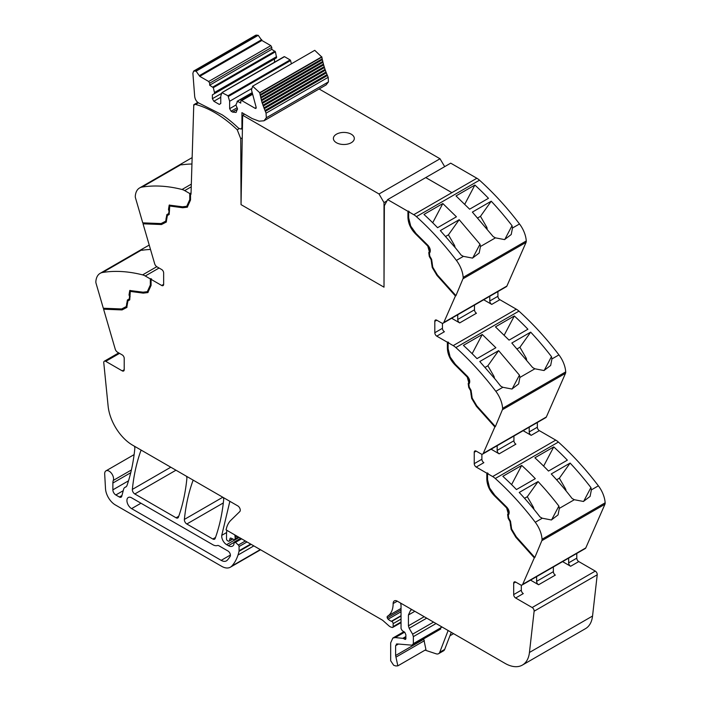 <?xml version="1.0" encoding="UTF-8"?>
<svg xmlns="http://www.w3.org/2000/svg" width="701" height="701" viewBox="0 0 701 701"><rect width="100%" height="100%" fill="white"/><g stroke="black" fill="none" stroke-linecap="round" stroke-linejoin="round"><path stroke-width="1.05" d="M139.578 187.956A20.916 12.075 -120 0 1 142.058 187.079A209.161 120.765 -120 0 1 182.05 189.489A13.941 8.053 -120 0 1 184.696 190.602L189.778 193.537L189.778 199.592L186.755 206.296L182.479 206.795L169.204 205.104L168.468 209.503L169.037 211.229L168.643 213.577L166.829 214.62L165.716 221.166L161.072 223.566L142.759 222.857L135.495 197.91A4.18 2.418 -120 0 1 135.293 196.245A20.916 12.075 -120 0 1 139.578 187.956L181.98 163.473L181.068 164.437L181.568 164.849A209.161 120.765 60 0 1 191.951 164.008M186.992 206.147L190.278 199.303L190.278 193.257L189.778 193.537M190.278 193.257L191.014 194.247L193.774 104.721L194.265 105.027A2.786 1.612 -120 0 1 194.694 104.528A2.786 1.612 -120 0 1 195.57 104.449A102.486 59.173 -120 0 1 237.253 129.799L239.155 128.695M165.716 221.166L166.242 220.859L167.32 214.34L169.134 213.297L169.467 204.981M166.435 221.937L161.984 224.241L143.53 223.523L143.346 222.874M187.517 207.049L183.189 207.452L171.175 205.533L169.993 205.892M197.787 102.399L193.774 104.721M119.538 353.365L105.737 361.339L122.237 370.864A2.786 1.612 -120 0 0 123.63 371.004A2.786 1.612 -120 0 0 124.208 369.725L124.208 358.342A2.786 1.612 -120 0 0 122.237 354.925L117.496 352.191A3.487 2.015 -120 0 1 115.209 349.089L103.599 309.202L122.053 309.921L126.785 307.467L127.915 300.922L129.729 299.87L130.29 291.406L143.258 293.132L147.832 292.589L151.083 285.412L151.083 279.357L161.677 285.473A2.786 1.612 -120 0 0 163.07 285.614A2.786 1.612 -120 0 0 163.648 284.334L163.648 272.952A2.786 1.612 -120 0 0 161.677 269.535L156.936 266.792A3.487 2.015 -120 0 1 154.649 263.699L143.039 223.812L161.493 224.53L166.225 222.077L167.355 215.531L169.169 214.48L169.73 206.006L182.698 207.741L187.272 207.198L190.523 200.022L190.523 193.967M161.493 224.53L161.984 224.241M143.039 223.812L143.53 223.523M145.256 275.992L150.338 278.928L150.338 284.983L147.306 291.686L143.039 292.194L129.764 290.494L129.028 294.893L129.597 296.619L129.203 298.968L127.389 300.019L126.276 306.556L121.632 308.957L103.319 308.247L96.055 283.3A4.18 2.418 60 0 1 95.853 281.636A20.916 12.075 60 0 1 100.138 273.346A20.916 12.075 60 0 1 102.618 272.47A209.161 120.765 60 0 1 142.61 274.88A13.941 8.053 60 0 1 145.256 275.992L159.066 268.027M147.306 291.686L150.838 284.702L150.838 278.647L150.338 278.928M150.838 278.647L151.574 279.068L151.083 279.357M130.552 291.283L131.735 290.933L143.749 292.852L148.077 292.44M126.995 307.327L122.544 309.632L104.09 308.913L103.906 308.274M122.053 309.921L122.544 309.632M103.599 309.202L104.09 308.913M401.033 622.628L392.788 627.386A1.744 1.008 -120 0 1 392.227 627.439L391.342 627.202A7.019 4.048 -120 0 1 388.792 625.73L383.237 620.806A6.984 4.031 -120 0 0 381.966 619.868L226.081 529.868A38.345 22.143 60 0 1 230.883 520.265L239.777 511.59A3.487 2.015 -120 0 0 240.005 508.742A3.487 2.015 -120 0 0 237.805 505.903L132.577 445.153A34.857 20.127 -120 0 1 108.112 406.028L103.774 362.759A2.786 1.612 -120 0 1 104.344 361.199A2.786 1.612 -120 0 1 105.737 361.339M232.846 539.016L229.113 541.172A1.744 1.008 -120 0 1 228.246 541.084L227.492 540.655A1.393 0.806 -120 0 1 226.511 538.946L226.511 535.292A38.345 22.143 60 0 1 226.879 530.333L226.879 530.333M401.033 619.079L393.147 623.636L393.147 626.589A1.744 1.008 -120 0 1 392.788 627.386M562.588 561.624L570.623 566.268L578.763 561.571L595.263 571.105A2.786 1.612 -120 0 1 597.226 574.785L592.547 616.039L529.448 652.473L534.118 611.219A2.786 1.612 -120 0 0 532.164 607.53L515.656 598.006A2.786 1.612 -120 0 1 513.684 594.588L513.684 583.206A2.786 1.612 -120 0 1 514.262 581.926A2.786 1.612 -120 0 1 515.656 582.067L513.684 583.206M530.543 580.13L538.578 584.765A2.786 1.612 60 0 1 536.607 581.357L536.607 576.625M521.325 585.133L521.325 590.181A2.786 1.612 -120 0 0 523.297 593.589L515.656 598.006M523.148 430.694L531.183 435.339L539.323 430.642L555.744 440.123A13.941 8.053 60 0 1 558.39 442.068A209.161 120.765 60 0 1 593.125 479.081A209.161 120.765 60 0 1 597.234 484.33A209.161 120.765 60 0 1 598.339 485.775A209.161 120.765 60 0 1 598.382 485.828A20.916 12.075 60 0 1 605.147 502.81A4.18 2.418 60 0 1 604.945 504.238L585.791 547.91A3.487 2.015 -120 0 1 585.247 548.541L522.149 584.976A3.487 2.015 -120 0 1 520.405 584.8L515.656 582.067M483.708 299.765L491.743 304.4L499.883 299.704L516.304 309.185A13.941 8.053 60 0 1 518.95 311.139A209.161 120.765 60 0 1 553.685 348.152A209.161 120.765 60 0 1 557.794 353.4A209.161 120.765 60 0 1 558.942 354.899A20.916 12.075 60 0 1 565.707 371.88A4.18 2.418 60 0 1 565.505 373.3L546.351 416.981A3.487 2.015 -120 0 1 545.807 417.612L482.709 454.046A3.487 2.015 -120 0 1 480.965 453.871L476.216 451.129A2.786 1.612 -120 0 0 474.822 450.997A2.786 1.612 -120 0 0 474.244 452.268L474.244 463.659A2.786 1.612 -120 0 0 476.216 467.068L486.818 473.193L487.309 472.903L488.045 473.333L487.554 473.622L492.637 476.549A13.941 8.053 60 0 1 495.292 478.503A209.161 120.765 60 0 1 535.275 522.263A20.916 12.075 60 0 1 542.048 539.244A4.18 2.418 60 0 1 541.838 540.664L534.793 557.567L516.339 536.984L511.607 529.071L511.117 529.36L515.84 537.273L516.339 536.984M515.84 537.273L534.302 557.856L534.793 557.567M534.302 557.856L522.692 584.345A3.487 2.015 -120 0 1 522.149 584.976M486.818 473.193L486.818 479.247C487.107 485.469 489.719 491.05 494.643 496.001L506.657 507.953L508.199 513.439L507.629 514.516L508.172 518.363L509.977 521.509L511.117 529.36M487.309 472.903L487.309 478.958C487.607 485.18 490.209 490.77 495.134 495.721L507.147 507.673L508.689 513.158L508.12 514.236L508.663 518.083L510.477 521.22L511.607 529.071M491.103 449.192L499.138 453.836A2.786 1.612 -120 0 1 497.167 450.419L497.167 445.696M481.885 454.195L481.885 459.243A2.786 1.612 -120 0 0 483.856 462.66L476.216 467.068M237.253 129.799L240.741 138.702L241.039 204.631L384.008 287.173L384.376 205.691L387.635 199.61L450.717 163.158L476.864 178.256A13.941 8.053 60 0 1 479.51 180.201A209.161 120.765 60 0 1 514.245 217.214A209.161 120.765 60 0 1 518.354 222.471A209.161 120.765 60 0 1 519.459 223.908A209.161 120.765 60 0 1 519.502 223.961A20.916 12.075 60 0 1 526.267 240.951A4.18 2.418 60 0 1 526.065 242.371L506.911 286.043A3.487 2.015 -120 0 1 506.367 286.683L443.269 323.108A3.487 2.015 -120 0 1 441.525 322.942L436.776 320.199A2.786 1.612 -120 0 0 435.382 320.059A2.786 1.612 -120 0 0 434.804 321.338L434.804 332.721A2.786 1.612 -120 0 0 436.776 336.138L447.378 342.254L447.869 341.974L448.605 342.403L448.114 342.684L453.197 345.619A13.941 8.053 60 0 1 455.852 347.573A209.161 120.765 60 0 1 495.835 391.333A20.916 12.075 60 0 1 502.608 408.315A4.18 2.418 60 0 1 502.398 409.735L495.353 426.646L476.899 406.054L472.167 398.142L471.677 398.422L476.4 406.335L476.899 406.054M476.4 406.335L494.862 426.935L495.353 426.646M494.862 426.935L483.252 453.416A3.487 2.015 -120 0 1 482.709 454.046M447.378 342.254L447.378 348.309C447.667 354.531 450.279 360.121 455.203 365.072L467.217 377.024L468.759 382.509L468.189 383.587L468.732 387.434L470.537 390.571L471.677 398.422M447.869 341.974L447.869 348.029C448.158 354.25 450.769 359.841 455.694 364.783L467.707 376.735L469.249 382.229L468.68 383.298L469.223 387.154L471.037 390.291L472.167 398.142M451.663 318.263L459.698 322.907A2.786 1.612 -120 0 1 457.727 319.49L457.727 314.758M442.445 323.266L442.445 328.313A2.786 1.612 -120 0 0 444.416 331.731L436.776 336.138M387.635 199.61L407.938 211.325L409.165 211.465L408.674 211.755L413.756 214.69A13.941 8.053 60 0 1 416.412 216.635A209.161 120.765 60 0 1 456.395 260.395A20.916 12.075 60 0 1 463.168 277.377A4.18 2.418 60 0 1 462.958 278.805L455.913 295.717L437.459 275.125L432.727 267.204L432.237 267.493L436.96 275.405L437.459 275.125M436.96 275.405L455.422 295.997L455.913 295.717M455.422 295.997L443.812 322.478A3.487 2.015 -120 0 1 443.269 323.108M407.938 211.325L407.938 217.38C408.227 223.601 410.839 229.192 415.763 234.134L427.776 246.086L429.319 251.58L428.749 252.649L429.292 256.505L431.097 259.642L432.237 267.493M408.429 211.045L408.429 217.091C408.718 223.321 411.329 228.903 416.254 233.854L428.267 245.806L429.809 251.291L429.24 252.369L429.783 256.215L431.597 259.352L432.727 267.204M425.787 177.581L451.9 192.661L425.761 177.598M240.741 138.702L242.248 137.834M192.144 157.602L181.98 163.473M126.171 486.722L125.33 487.204A7.317 4.224 -120 0 0 125.777 487.002A7.317 4.224 -120 0 0 127.03 485.39A244.027 140.892 -120 0 0 134.829 448.465A3.487 2.015 -120 0 0 134.355 446.178M125.33 487.204A6.975 4.022 -120 0 0 124.909 487.397A6.975 4.022 -120 0 0 123.639 489.21L121.746 496.273A3.487 2.015 -120 0 1 121.107 497.184A3.487 2.015 -120 0 1 119.363 497.009L115.831 494.967A4.18 2.418 -120 0 1 112.87 489.841L112.87 483.033A10.462 6.037 -120 0 1 113.299 480.422A6.274 3.619 -120 0 0 111.485 473.324A6.274 3.619 -120 0 0 105.982 470.853A6.274 3.619 -120 0 0 104.931 472.167A6.274 3.619 -120 0 0 104.686 474.078L105.501 488.623A13.941 8.053 -120 0 0 115.341 504.93L221.674 566.329A17.429 10.059 -120 0 0 230.392 567.188A17.429 10.059 -120 0 0 231.794 566.058A66.236 38.24 -120 0 0 238.007 555.034A66.244 38.248 -120 0 0 239.006 551.345A3.487 2.015 -120 0 0 239.067 550.749L239.067 546.526A1.393 0.806 -120 0 0 238.358 545.028L235.475 542.372L241.6 538.832M226.616 532.541L221.753 535.354A6.975 4.022 -120 0 0 226.633 544.651L228.403 545.667A8.368 4.837 -120 0 0 232.583 546.088A8.368 4.837 -120 0 0 233.775 544.8A1.744 1.008 -120 0 0 233.889 544.274L234.248 542.022L240.688 538.307M233.889 542.819L235.475 542.372M221.753 535.354L229.7 501.995L230.366 501.609M230.059 501.425A3.487 2.015 -120 0 0 229.7 501.995M222.804 497.237L184.372 519.423A3.487 2.015 -120 0 0 186.825 523.997L212.832 539.016A3.487 2.015 -120 0 0 214.567 539.192A3.487 2.015 -120 0 0 215.154 538.447A244.027 140.892 -120 0 0 223.663 499.76A3.487 2.015 -120 0 0 223.19 497.465M184.372 519.423C185.809 505.351 188.657 492.461 192.924 480.763A3.487 2.015 -120 0 1 193.283 480.194M170.79 467.217L132.358 489.403A3.487 2.015 -120 0 0 134.811 493.968L176.074 517.794A3.487 2.015 -120 0 0 177.817 517.969A3.487 2.015 -120 0 0 178.404 517.224A244.027 140.892 -120 0 0 186.887 478.52A3.487 2.015 -120 0 0 186.405 476.224M132.358 489.403C133.777 475.322 136.616 462.423 140.866 450.708L141.532 450.322M141.216 450.138A3.487 2.015 -120 0 0 140.866 450.708M212.832 544.712A10.462 6.037 -120 0 0 217.406 545.518A3.487 2.015 -120 0 1 218.94 545.79L227.948 550.995A3.487 2.015 -120 0 1 230.138 556.419A58.709 33.893 -120 0 1 227.238 560.23A10.462 6.037 -120 0 1 226.423 560.87A10.462 6.037 -120 0 1 221.192 560.353L131.604 508.628A6.624 3.82 -120 0 1 127.275 502.792A6.624 3.82 -120 0 1 128.292 497.491A6.624 3.82 -120 0 1 131.604 497.815L212.832 544.712M229.113 541.172A1.744 1.008 -120 0 0 229.437 540.716L229.998 538.596A1.744 1.008 -120 0 1 230.322 538.149A1.744 1.008 -120 0 1 231.085 538.175L234.011 539.568A1.744 1.008 -120 0 0 234.774 539.595A1.744 1.008 -120 0 0 235.133 538.797L235.133 537.255A3.487 2.015 -120 0 0 234.984 536.177A2.094 1.209 -120 0 1 234.975 535.012L234.975 535.012M578.763 561.571A2.786 1.612 60 0 1 576.792 558.154L576.792 553.431M570.623 566.268A2.786 1.612 60 0 1 568.651 562.85L568.651 558.127M534.574 557.234L516.269 536.8L511.625 529.036L510.503 521.202L508.689 518.065L508.304 515.27L508.865 514.192C509.627 512.089 508.987 509.802 506.937 507.331L494.862 495.309L489.578 487.94L487.554 479.668L487.554 473.622M539.323 430.642A2.786 1.612 60 0 1 537.352 427.224L537.352 422.493M531.183 435.339A2.786 1.612 60 0 1 529.211 431.921L529.211 427.189M495.134 426.296L476.82 405.87L472.185 398.098L471.063 390.273L469.249 387.136L468.864 384.332L469.425 383.254C470.187 381.151 469.547 378.864 467.497 376.402L455.422 364.38L450.138 357.011L448.114 348.739L448.114 342.684M499.883 299.704A2.786 1.612 60 0 1 497.912 296.286L497.912 291.563M491.743 304.4A2.786 1.612 60 0 1 489.771 300.983L489.771 296.26M455.694 295.366L437.38 274.932L432.745 267.169L431.623 259.335L429.809 256.198L429.415 253.403L429.985 252.325C430.747 250.222 430.107 247.935 428.057 245.464L415.982 233.451L410.698 226.072L408.674 217.809L408.674 211.755M149.225 245.078L142.54 248.864L141.909 250.266A209.161 120.765 60 0 1 150.505 249.46M553.369 566.951L553.369 571.674A2.786 1.612 -120 0 0 555.341 575.092L538.578 584.765M574.329 499.717L583.416 501.46L590.102 496.396L591.372 489.876L590.917 487.572A209.161 120.765 60 0 0 570.115 463.072L551.258 473.955A209.161 120.765 60 0 1 572.06 498.455L574.329 499.717L559.328 508.374L558.872 506.069A209.161 120.765 60 0 0 553.439 499.191A209.161 120.765 60 0 0 538.07 481.569L519.213 492.461A209.161 120.765 60 0 1 534.583 510.083A209.161 120.765 60 0 1 540.015 516.961L542.276 518.214L551.372 519.967L558.057 514.902L559.328 508.374M513.929 436.013L513.929 440.745A2.786 1.612 -120 0 0 515.901 444.162L499.138 453.836M551.477 356.634L551.932 358.938L550.662 365.466L543.976 370.531L534.889 368.787L532.62 367.526L511.818 343.026L530.675 332.143A209.161 120.765 60 0 1 551.477 356.634L544.178 370.487M495.835 391.333L502.836 387.285L511.932 389.029L518.617 383.964L519.888 377.445L519.432 375.14L512.133 388.994M474.489 305.084L474.489 309.807A2.786 1.612 -120 0 0 476.461 313.224L459.698 322.907M512.037 225.704L512.492 228.009L511.222 234.528L504.536 239.593L495.449 237.849L493.18 236.588L472.378 212.096L491.235 201.205A209.161 120.765 60 0 1 512.037 225.704L504.738 239.558M456.395 260.395L463.396 256.356L472.492 258.099L479.177 253.035L480.448 246.507L479.992 244.202L472.693 258.064M502.845 476.303L521.702 465.411A209.161 120.765 60 0 1 535.31 478.669L516.453 489.552A209.161 120.765 60 0 0 502.845 476.303M553.746 446.914L534.889 457.797A209.161 120.765 60 0 1 548.497 471.054L567.354 460.163A209.161 120.765 60 0 0 553.746 446.914L543.634 466.121M556.594 479.799L559.354 478.205L570.115 463.072M583.618 501.425L590.917 487.572M559.354 478.205L565.505 488.851A2.094 1.209 60 0 1 565.917 490.008L566.031 490.849M524.55 498.297L527.31 496.702L538.07 481.569M521.702 465.411L511.59 484.619M527.31 496.702L533.461 507.349L533.987 509.355M423.711 638.839L425.936 649.625L397.835 665.854L395.741 665.95L393.655 665.258L390.676 660.754L390.676 642.835L392.849 638.05L395.241 637.586L402.803 638.331L405.607 639.426M405.958 638.629L404.731 639.338L405.879 638.068L405.879 634.817L404.775 632.249L402.216 630.655L401.033 628.552L401.033 605.042L400.543 603.044M126.276 306.556L126.802 306.249L127.88 299.73L129.694 298.687L130.088 296.339L129.519 294.613L129.028 294.893M517.154 348.861L519.914 347.267L530.675 332.143M485.11 367.368L487.87 365.773L498.63 350.64L479.773 361.523L495.143 379.153A209.161 120.765 60 0 1 500.575 386.023L502.836 387.285M482.262 334.482L495.87 347.731L477.013 358.623A209.161 120.765 60 0 0 463.405 345.365L482.262 334.482L472.15 353.69M514.306 315.976L495.449 326.868L509.057 340.125L527.914 329.233A209.161 120.765 60 0 0 514.306 315.976L504.194 335.192M519.914 347.267L526.065 357.913A2.094 1.209 60 0 1 526.477 359.078L526.591 359.92M487.87 365.773L494.021 376.419L494.547 378.417M477.714 217.932L480.474 216.337L491.235 201.205M445.67 236.43L448.43 234.835L459.19 219.711L440.333 230.594L455.703 248.215A209.161 120.765 60 0 1 461.135 255.094L463.396 256.356M442.822 203.544L456.43 216.802L437.573 227.694A209.161 120.765 60 0 0 423.965 214.436L442.822 203.544L432.71 222.76M474.866 185.046L456.009 195.938L469.617 209.187L488.474 198.304A209.161 120.765 60 0 0 474.866 185.046L464.754 204.254M480.474 216.337L486.625 226.984A2.094 1.209 60 0 1 487.037 228.14L487.151 228.982M448.43 234.835L454.581 245.481L455.107 247.488M397.835 665.854L395.609 655.505L395.609 645.682L397.134 643.93L412.635 645.235L440.736 629.007M438.598 653.683L443.531 650.835A6.975 4.022 -120 0 0 444.679 649.424L439.746 652.272A6.975 4.022 -120 0 1 438.598 653.683A6.975 4.022 -120 0 1 436.136 653.805L425.06 650.134M451.26 632.328L444.679 649.424M448.123 630.523L439.746 652.272M439.939 629.165L441.464 626.668M436.04 623.539L413.362 636.631L413.362 643.641L441.464 627.413M426.707 618.151L409.165 628.28L412.617 634.168L433.533 622.094M414.834 611.298L408.429 614.996L408.429 625.818L424.201 616.705M408.429 614.996L410.593 610.212L412.135 609.739M409.165 628.28L408.429 625.818M413.362 636.631L412.617 634.168M411.837 645.393L413.362 643.641M396.328 644.088L397.134 643.93M479.992 244.202L459.19 219.711M519.432 375.14L498.63 350.64M130.027 290.372L129.519 294.613M476.864 178.256L451.9 192.661L476.864 178.256M551.573 519.923L558.872 506.069M401.033 608.433L387.513 616.232A27.891 16.105 -120 0 0 393.147 603.552A5.862 3.382 -120 0 1 394.356 600.88A5.862 3.382 -120 0 1 395.881 600.634A6.291 3.628 -120 0 1 397.336 601.195L504.983 663.339A34.857 20.127 -120 0 0 522.411 665.065L585.51 628.639A34.857 20.127 -120 0 0 592.547 616.039M522.411 665.065A34.857 20.127 -120 0 0 529.448 652.473M387.513 616.232A1.919 1.104 -120 0 0 387.294 617.932A1.937 1.122 -120 0 0 388.135 619.193A11.207 6.475 -120 0 0 391.377 621.27L391.728 621.401A1.744 1.008 -120 0 1 393.147 623.636M212.385 94.863L212.385 98.71L213.858 101.268L219.282 104.405L220.762 103.546L220.762 96.151L221.937 92.663L228 95.765L229.639 101.268L229.639 108.673L231.12 111.231L232.592 112.09L236.079 112.432L237.525 108.813L235.922 104.896L237.56 101.294L240.732 103.117L240.732 101.128L241.714 100.558L255.26 108.375L256.128 107.2L251.493 89.965L252.632 86.188L259.685 92.672L262.051 102.583L266.056 113.176L266.336 117.768L263.97 120.8L259.125 121.168L252.281 118.618L241.933 112.642L241.933 127.477L241.205 129.08L238.69 128.309A104.966 60.601 -120 0 0 222.243 114.859L199.47 103.371C196.736 102.074 195.132 99.735 194.676 96.344L192.889 73.281L193.651 71.055L196.105 71.178L199.759 76.339L261.876 40.474L270.805 45.626L271.786 47.335L271.786 49.324L275.423 51.813L276.597 57.789L212.385 94.863L274.503 58.998L274.503 62.231M266.056 113.176L328.173 77.312L328.454 81.903L326.088 84.935L263.97 120.8M265.293 111.371L327.411 75.506L328.173 77.312M264.934 110.521L327.052 74.656L327.411 75.506M264.216 108.734L326.333 72.869L327.052 74.656M263.883 107.875L326 72.01L326.333 72.869M263.217 106.079L325.334 70.223L326 72.01M262.919 105.229L325.036 69.364L325.334 70.223M262.323 103.433L324.44 67.568L325.036 69.364M261.526 100.786L323.643 64.93L324.195 66.709L262.078 102.565L324.169 66.718L324.44 67.568M261.377 99.884L323.406 64.08L323.643 64.93M260.825 98.158L322.942 62.293L323.45 64.054L261.289 99.936M260.772 97.229L322.74 61.451L322.942 62.293M260.229 95.546L322.346 59.681L322.819 61.416L260.623 97.316M322.18 58.866L322.346 59.681M260.255 94.591L322.18 58.849L321.855 57.096L259.738 92.961M260.062 94.714L322.18 58.849M252.632 86.188L314.749 50.323L321.855 57.096M256.242 107.805L255.26 108.375L255.953 108.445M240.732 101.128L252.264 93.995L241.021 100.488M237.096 101.417L252.045 92.935M231.12 111.231L236.973 107.849M229.639 108.673L235.922 105.045M229.639 101.268L251.405 88.703M228.465 96.431L290.582 60.566L291.371 63.817M228 95.765L290.118 59.909L290.582 60.566M221.937 92.663L284.518 56.676L290.118 59.909M284.054 56.799L284.518 56.676L284.054 56.799M213.858 101.268L220.762 97.281M212.385 98.71L221.709 93.321M199.759 76.339L208.688 81.491L209.669 83.2L209.669 85.189L213.306 87.678L214.48 92.514L276.597 56.65M214.48 92.514L214.48 93.654M213.306 87.678L275.423 51.813M212.841 87.02L274.958 51.155M209.669 85.189L271.786 49.324M193.651 71.055L255.769 35.199L258.231 35.322L261.876 40.474M242.66 115.253L379.022 193.984L384.008 202.615L384.008 287.173L241.039 204.631L242.66 115.253L244.561 114.158M319.104 88.966L440.018 158.768L444.688 166.645M386.934 200.915L384.008 202.615M440.018 158.768L379.022 193.984M336.454 142.732A10.462 6.037 0 0 0 347.854 144.038A10.462 6.037 0 0 0 354.312 138.465A10.462 6.037 0 0 0 351.245 134.198A10.462 6.037 0 0 0 339.854 132.883A10.462 6.037 0 0 0 333.396 138.465A10.462 6.037 0 0 0 336.454 142.732A10.462 6.037 0 0 0 347.854 144.038A10.462 6.037 0 0 0 354.312 138.465A10.462 6.037 0 0 0 351.245 134.198A10.462 6.037 0 0 0 339.854 132.883A10.462 6.037 0 0 0 333.396 138.465A10.462 6.037 0 0 0 336.454 142.732M184.696 190.602L191.242 186.825M183.189 207.452L182.698 207.741M171.175 205.533L170.685 205.822M163.648 284.334L161.677 285.473M143.749 292.852L143.258 293.132M131.735 290.933L131.245 291.213M124.208 369.725L122.237 370.864M401.033 622.032L393.147 626.589M597.226 574.785L534.118 611.219M595.263 571.105L532.164 607.53M521.325 590.181L513.684 594.588M585.791 547.91L522.692 584.345M541.838 540.664L604.945 504.238M531.84 555.122L532.331 554.833M510.924 525.338L510.433 525.619M511.108 524.874L510.608 525.154M510.477 521.22L509.977 521.509M508.663 518.083L508.172 518.363M508.12 514.236L507.629 514.516M508.689 513.158L508.199 513.439M507.147 507.673L506.657 507.953M495.134 495.721L494.643 496.001M487.309 478.958L486.818 479.247M555.744 440.123L492.637 476.549M476.216 451.129L474.244 452.268M481.885 459.243L474.244 463.659M546.351 416.981L483.252 453.416M502.398 409.735L565.505 373.3M471.484 394.409L470.993 394.689M471.668 393.936L471.168 394.225M471.037 390.291L470.537 390.571M469.223 387.154L468.732 387.434M468.68 383.298L468.189 383.587M469.249 382.229L468.759 382.509M467.707 376.735L467.217 377.024M455.694 364.783L455.203 365.072M447.869 348.029L447.378 348.309M516.304 309.185L453.197 345.619M436.776 320.199L434.804 321.338M442.445 328.313L434.804 332.721M506.911 286.043L443.812 322.478M462.958 278.805L526.065 242.371M432.044 263.471L431.553 263.76M432.228 263.006L431.728 263.287M431.597 259.352L431.097 259.642M429.783 256.215L429.292 256.505M429.24 252.369L428.749 252.649M429.809 251.291L429.319 251.58M428.267 245.806L427.776 246.086M416.254 233.854L415.763 234.134M408.429 217.091L407.938 217.38M413.756 214.69L451.9 192.661M168.959 209.213L168.468 209.503M169.528 210.948L169.037 211.229M169.134 213.297L168.643 213.577M167.32 214.34L166.829 214.62M166.523 218.055L166.032 218.344M166.698 218.73L166.207 219.019M142.058 187.079L181.112 164.533M182.05 189.489L191.329 184.135M142.61 274.88L156.779 266.704M193.59 480.378L192.924 480.763M235.992 535.59L234.984 536.177M568.651 562.85L576.792 558.154M542.048 539.244L605.147 502.81M529.211 431.921L537.352 427.224M502.608 408.315L565.707 371.88M489.771 300.983L497.912 296.286M463.168 277.377L526.267 240.951M102.618 272.47L141.672 249.924M121.948 495.519L119.363 497.009M123.236 490.691L115.831 494.967M128.52 480.816L112.87 489.841M130.745 472.711L112.87 483.033M131.394 469.968L113.299 480.422M260.273 549.619L231.794 566.058M253.832 545.895L238.007 555.034M251.142 544.344L239.006 551.345M250.651 544.064L239.067 550.749M246.997 541.952L239.067 546.526M245.35 540.997L238.358 545.028M233.932 542.478L228.403 545.667M239.155 537.422L226.633 544.651M215.505 537.465L212.832 539.016M223.321 502.932L186.825 523.997M178.755 516.251L176.074 517.794M175.977 470.205L134.811 493.968M232.592 538.894L229.437 540.716M230.874 538.096L229.998 538.596M238.34 536.948L235.133 538.797M236.999 536.177L235.133 537.255M553.369 571.674L536.607 581.357M535.275 522.263L542.276 518.214M591.372 489.876L598.382 485.828M513.929 440.745L497.167 450.419M551.932 358.938L558.942 354.899M519.888 377.445L534.889 368.787M474.489 309.807L457.727 319.49M512.492 228.009L519.502 223.961M480.448 246.507L495.449 237.849M495.292 478.503L558.39 442.068M564.743 489.289L565.505 488.851M532.699 507.787L533.461 507.349M405.713 636.648L402.803 638.331M404.635 632.162L395.241 637.586M405.721 637.086L403.277 638.497M150.838 284.702L150.338 284.983M130.088 296.339L129.597 296.619M129.694 298.687L129.203 298.968M127.88 299.73L127.389 300.019M127.083 303.445L126.592 303.735M127.258 304.12L126.767 304.409M525.303 358.351L526.065 357.913M493.259 376.858L494.021 376.419M485.863 227.422L486.625 226.984M453.819 245.92L454.581 245.481M424.368 640.732L396.267 656.96M423.711 639.277L395.609 655.505M398.422 644.061L395.609 645.682M416.412 216.635L479.51 180.201M455.852 347.573L518.95 311.139M140.971 503.222L131.604 508.628M230.41 555.034L221.192 560.353M190.278 199.303L189.778 199.592M397.283 601.169L393.147 603.552M401.033 610.001L387.294 617.932M401.033 611.745L388.135 619.193M401.033 615.688L391.377 621.27M401.033 616.03L391.728 621.401M198.374 102.837L195.57 104.449M241.933 127.477L242.441 127.188M266.336 117.768L328.454 81.903M259.685 92.672L321.803 56.807M241.714 100.558L252.36 94.416M232.592 112.09L237.525 109.242M209.669 83.2L271.786 47.335M208.688 81.491L270.805 45.626M199.619 75.498L261.736 39.633M196.105 71.178L258.231 35.322M194.712 70.915L256.829 35.05M169.73 206.006L170.22 205.726M130.29 291.406L130.78 291.117M126.311 486.59L124.909 487.397M134.128 454.607L105.982 470.853M260.553 549.777L230.392 567.188M100.138 273.346L142.54 248.864M392.849 638.05L403.872 631.689M449.937 635.772L453.573 633.669M238.848 537.246L234.774 539.595M186.746 206.296L187.246 206.006M118.723 352.892L104.344 361.199M198.041 102.6L194.694 104.528M242.415 128.379L241.205 129.08M252.001 92.725L237.21 101.268M284.168 56.65L222.051 92.514"/></g></svg>
